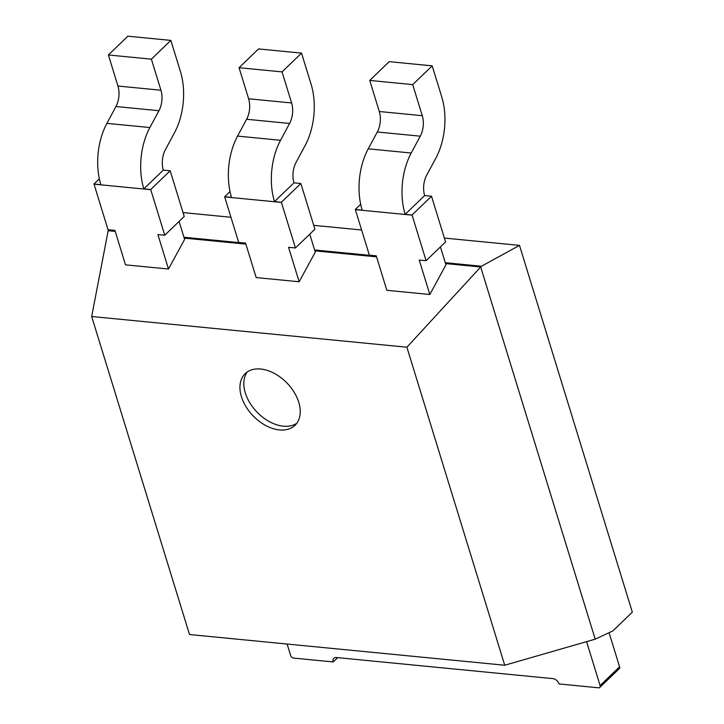 <?xml version="1.0" encoding="UTF-8"?>
<svg xmlns="http://www.w3.org/2000/svg" width="724" height="724" viewBox="0 0 724 724"><rect width="100%" height="100%" fill="white"/><g stroke="black" fill="none" stroke-linecap="round" stroke-linejoin="round"><path stroke-width="1.09" d="M445.296 262.712L481.469 266.233L480.691 266.984L445.559 263.563M376.552 256.839L314.886 250.83M245.879 244.106L184.222 238.106M115.207 231.381L108.175 230.694L109.17 229.825M376.29 255.988L314.623 249.979M245.617 243.255L183.959 237.246M114.953 230.531L108.953 229.942M481.469 266.233L519.488 245.382L444.382 238.069M504.728 665.238L406.888 347.212L91.677 316.506L189.516 634.532L504.728 665.238L595.191 639.165L612.848 630.921L632.324 612.151L519.488 245.382M595.191 639.165L480.691 266.984L406.888 347.212M361.62 230.006L313.718 225.336M230.956 217.272L183.045 212.603M91.677 316.506L108.175 230.694M179.09 221.426L184.611 239.382L168.493 269.029L125.505 264.848L114.908 230.377L108.03 229.707L94.011 184.158A53.838 32.146 95.6 0 1 93.966 184.014L100.844 184.683A53.838 32.146 95.6 0 1 106.899 123.361L115.949 106.528A17.946 10.715 -84.4 0 0 117.958 86.038L108.392 54.97L127.867 36.2L170.846 40.39L151.379 59.16L160.936 90.229A17.946 10.715 -84.4 0 1 158.936 110.718L149.877 127.551A53.838 32.146 95.6 0 0 143.832 188.874L150.71 189.543A53.838 32.146 95.6 0 0 150.746 189.688L164.764 235.237L184.231 216.467L170.221 170.918A17.946 10.715 -84.4 0 1 170.176 170.773L150.71 189.543M309.754 234.16L315.284 252.115L299.157 281.763L256.178 277.573L245.572 243.11L238.694 242.44L224.684 196.892A53.838 32.146 95.6 0 1 224.639 196.747L231.517 197.417A53.838 32.146 95.6 0 1 237.562 136.094L246.622 119.261A17.946 10.715 -84.4 0 0 248.622 98.772L239.065 67.703L258.531 48.933L301.519 53.114L282.052 71.893L291.609 102.962A17.946 10.715 -84.4 0 1 289.6 123.451L280.55 140.284A53.838 32.146 95.6 0 0 274.496 201.607L281.374 202.277A53.838 32.146 95.6 0 0 281.419 202.412L295.437 247.97L314.904 229.2L300.894 183.643A17.946 10.715 -84.4 0 1 300.849 183.507L281.374 202.277M440.427 246.893L445.948 264.839L429.83 294.496L386.842 290.306L376.245 255.844L369.367 255.174L355.348 209.616A53.838 32.146 95.6 0 1 355.303 209.48L362.181 210.15A53.838 32.146 95.6 0 1 368.235 148.827L377.294 131.994A17.946 10.715 -84.4 0 0 379.295 111.505L369.738 80.427L389.204 61.658L432.192 65.848L412.716 84.618L422.273 115.695A17.946 10.715 -84.4 0 1 420.273 136.175L411.214 153.017A53.838 32.146 95.6 0 0 405.168 214.34L412.047 215.01A53.838 32.146 95.6 0 0 412.092 215.146L426.101 260.703L445.577 241.934L431.558 196.376A17.946 10.715 -84.4 0 1 431.513 196.24L412.047 215.01M260.721 369.023A35.892 23.593 46 0 1 294.197 392.308A35.892 23.593 46 0 1 294.994 425.323A35.892 23.593 46 0 1 253.101 415.857A35.892 23.593 46 0 1 245.183 373.647A35.892 23.593 46 0 1 260.721 369.023M164.764 235.237L157.886 234.567L168.493 269.029M295.437 247.97L288.559 247.3L299.157 281.763M426.101 260.703L419.223 260.034L429.83 294.496M586.585 641.645L600.096 685.583A2.869 1.891 46 0 1 599.798 687.429A2.869 1.891 46 0 1 598.558 687.8L559.009 683.945A5.747 3.774 46 0 0 552.928 678.623L336.298 657.519A5.747 3.774 46 0 0 333.809 658.261A5.747 3.774 46 0 0 333.212 661.944L293.663 658.098A2.869 1.891 -134 0 1 290.623 655.437L287.111 644.034M609.074 632.686L619.572 666.813A2.869 1.891 46 0 1 619.273 668.659L599.798 687.429M296.777 423.278A35.892 23.593 46 0 1 257.002 412.11A35.892 23.593 46 0 1 247.291 371.937M99.351 178.828L93.966 184.014M170.846 40.39L180.412 71.459A53.838 32.146 95.6 0 1 174.403 132.926L165.344 149.759A17.946 10.715 -84.4 0 0 163.298 170.104L170.176 170.773M301.519 53.114L311.076 84.192A53.838 32.146 95.6 0 1 305.066 145.651L296.016 162.484A17.946 10.715 -84.4 0 0 293.971 182.837L300.849 183.507M230.015 191.561L224.639 196.747M432.192 65.848L441.749 96.916A53.838 32.146 95.6 0 1 435.739 158.384L426.68 175.217A17.946 10.715 -84.4 0 0 424.635 195.561L431.513 196.24M360.688 204.295L355.303 209.48M333.212 661.944L337.665 657.654M163.298 170.104L143.832 188.874M293.971 182.837L274.496 201.607M424.635 195.561L405.168 214.34M151.379 59.16L108.392 54.97M282.052 71.893L239.065 67.703M412.716 84.618L369.738 80.427M150.746 189.688L94.011 184.158M281.419 202.412L224.684 196.892M412.092 215.146L355.348 209.616M619.572 666.813L600.096 685.583M149.877 127.551L106.899 123.361M280.55 140.284L237.562 136.094M411.214 153.017L368.235 148.827M158.936 110.718L115.949 106.528M289.6 123.451L246.622 119.261M420.273 136.175L377.294 131.994M160.936 90.229L117.958 86.038M291.609 102.962L248.622 98.772M422.273 115.695L379.295 111.505"/></g></svg>
